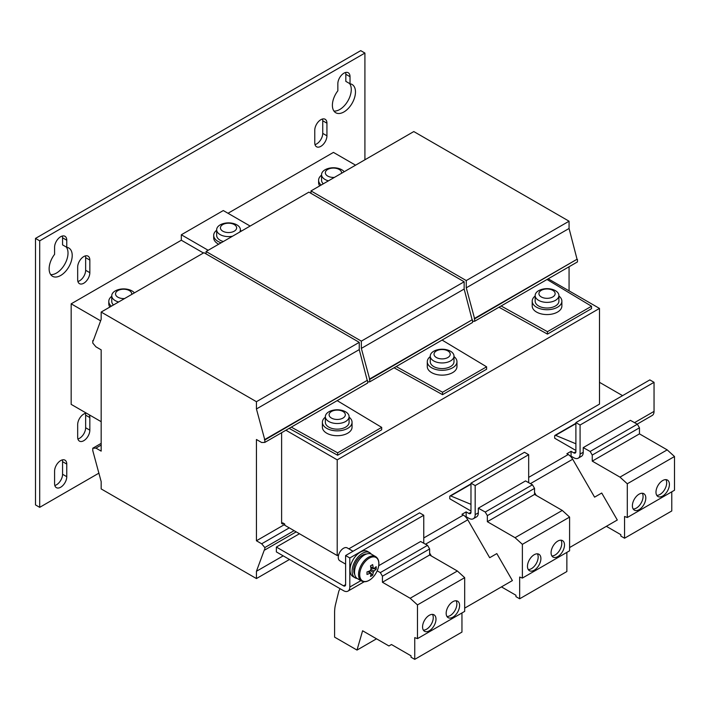 <?xml version="1.0" encoding="UTF-8"?>
<svg xmlns="http://www.w3.org/2000/svg" width="710" height="710" viewBox="0 0 710 710"><rect width="100%" height="100%" fill="white"/><g stroke="black" fill="none" stroke-linecap="round" stroke-linejoin="round"><path stroke-width="1.06" d="M320.849 146.34A8.609 4.97 120 0 0 326.937 135.805L326.937 123.203A8.609 4.97 120 0 0 325.153 119.271A8.609 4.97 120 0 0 318.524 121.57A8.609 4.97 120 0 0 314.77 130.232L314.77 142.834A8.609 4.97 120 0 0 316.553 146.766A8.609 4.97 120 0 0 320.849 146.34M315 144.609A8.609 4.97 120 0 0 316.66 143.917A8.609 4.97 120 0 0 322.739 133.382L322.739 120.78A8.609 4.97 120 0 0 322.509 119.005M83.762 283.228A8.609 4.97 120 0 0 89.842 272.693L89.842 260.091A8.609 4.97 120 0 0 88.058 256.15A8.609 4.97 120 0 0 81.428 258.458A8.609 4.97 120 0 0 77.674 267.12L77.674 279.713A8.609 4.97 120 0 0 79.458 283.654A8.609 4.97 120 0 0 83.762 283.228M77.905 281.497A8.609 4.97 120 0 0 79.564 280.805A8.609 4.97 120 0 0 85.644 270.27L85.644 257.668A8.609 4.97 120 0 0 85.413 255.884M86.522 413.229A8.609 4.97 120 0 0 77.674 424.598L77.674 437.2A8.609 4.97 120 0 0 79.458 441.132A8.609 4.97 120 0 0 83.762 440.706A8.609 4.97 120 0 0 89.842 430.171L89.842 417.569A8.609 4.97 120 0 0 89.176 414.764M77.905 438.975A8.609 4.97 120 0 0 79.564 438.283A8.609 4.97 120 0 0 85.644 427.748L85.644 415.146A8.609 4.97 120 0 0 85.413 413.371M66.767 240.228L62.569 237.806L62.569 244.897L66.767 247.311L66.767 240.228A8.609 4.97 120 0 0 64.983 236.288A8.609 4.97 120 0 0 58.353 238.587A8.609 4.97 120 0 0 54.59 247.249L54.59 254.34A16.321 9.425 120 0 0 52.522 276.288A16.321 9.425 120 0 0 60.678 275.48A16.321 9.425 120 0 0 71.337 261.094A16.321 9.425 120 0 0 68.835 248.021A16.321 9.425 120 0 0 66.767 247.311M50.694 274.601A16.321 9.425 120 0 0 56.48 273.057A16.321 9.425 120 0 0 66.562 260.384A16.321 9.425 120 0 0 66.287 247.044M60.678 487.229A8.609 4.97 120 0 0 66.767 476.685L66.767 464.091A8.609 4.97 120 0 0 64.983 460.151A8.609 4.97 120 0 0 58.353 462.459A8.609 4.97 120 0 0 54.59 471.112L54.59 483.714A8.609 4.97 120 0 0 56.374 487.655A8.609 4.97 120 0 0 60.678 487.229M54.821 485.498A8.609 4.97 120 0 0 56.48 484.806A8.609 4.97 120 0 0 62.569 474.262L62.569 461.669A8.609 4.97 120 0 0 62.338 459.885M350.021 76.689L345.823 74.266L345.823 81.357L350.021 83.78L350.021 76.689A8.609 4.97 120 0 0 348.237 72.748A8.609 4.97 120 0 0 341.608 75.056A8.609 4.97 120 0 0 337.845 83.718L337.845 90.809A16.321 9.425 120 0 0 335.768 112.748A16.321 9.425 120 0 0 343.933 111.94A16.321 9.425 120 0 0 354.592 97.563A16.321 9.425 120 0 0 352.089 84.481A16.321 9.425 120 0 0 350.021 83.78M333.948 111.062A16.321 9.425 120 0 0 339.735 109.517A16.321 9.425 120 0 0 349.817 96.853A16.321 9.425 120 0 0 349.542 83.505M639.098 494.16A9.496 5.485 120 0 0 632.894 502.529A9.496 5.485 120 0 0 634.349 510.135A9.496 5.485 120 0 0 639.098 509.665A9.496 5.485 120 0 0 645.292 501.296A9.496 5.485 120 0 0 643.837 493.69A9.496 5.485 120 0 0 639.098 494.16M633.178 508.999A9.496 5.485 120 0 0 636.364 508.094A9.496 5.485 120 0 0 642.275 493.246M662.696 480.537A9.496 5.485 120 0 0 656.493 488.897A9.496 5.485 120 0 0 657.948 496.512A9.496 5.485 120 0 0 662.696 496.041A9.496 5.485 120 0 0 668.9 487.672A9.496 5.485 120 0 0 667.444 480.066A9.496 5.485 120 0 0 662.696 480.537M656.785 495.376A9.496 5.485 120 0 0 659.972 494.462A9.496 5.485 120 0 0 665.882 479.623M429.275 615.295A9.496 5.485 120 0 0 423.071 623.664A9.496 5.485 120 0 0 424.527 631.27A9.496 5.485 120 0 0 429.275 630.799A9.496 5.485 120 0 0 435.478 622.439A9.496 5.485 120 0 0 434.023 614.824A9.496 5.485 120 0 0 429.275 615.295M423.364 630.143A9.496 5.485 120 0 0 426.55 629.229A9.496 5.485 120 0 0 432.461 614.39M452.882 601.672A9.496 5.485 120 0 0 446.679 610.041A9.496 5.485 120 0 0 448.134 617.647A9.496 5.485 120 0 0 452.882 617.176A9.496 5.485 120 0 0 459.086 608.807A9.496 5.485 120 0 0 457.63 601.201A9.496 5.485 120 0 0 452.882 601.672M446.972 616.511A9.496 5.485 120 0 0 450.149 615.606A9.496 5.485 120 0 0 456.06 600.758M557.785 541.1A9.496 5.485 120 0 0 551.59 549.469A9.496 5.485 120 0 0 553.046 557.075A9.496 5.485 120 0 0 557.785 556.604A9.496 5.485 120 0 0 563.989 548.244A9.496 5.485 120 0 0 562.533 540.629A9.496 5.485 120 0 0 557.785 541.1M551.874 555.948A9.496 5.485 120 0 0 555.06 555.034A9.496 5.485 120 0 0 560.971 540.195M534.186 554.732A9.496 5.485 120 0 0 527.983 563.101A9.496 5.485 120 0 0 529.438 570.707A9.496 5.485 120 0 0 534.186 570.236A9.496 5.485 120 0 0 540.39 561.867A9.496 5.485 120 0 0 538.934 554.261A9.496 5.485 120 0 0 534.186 554.732M528.275 569.571A9.496 5.485 120 0 0 531.453 568.657A9.496 5.485 120 0 0 537.372 553.818M430.26 356.589A14.839 8.564 0 0 0 427.287 361.727A14.839 8.564 0 0 0 431.636 367.78A14.839 8.564 0 0 0 447.806 369.644A14.839 8.564 0 0 0 456.965 361.727A14.839 8.564 0 0 0 453.992 356.589M433.73 360.937A11.866 6.851 180 0 1 430.26 356.092A11.866 6.851 180 0 1 433.73 351.246A11.866 6.851 180 0 1 437.094 349.888A19.285 19.285 0 0 1 447.158 349.888A11.866 6.851 180 0 1 450.522 351.246A11.866 6.851 180 0 1 453.992 356.092A11.866 6.851 180 0 1 450.522 360.937A11.866 6.851 180 0 1 433.73 360.937M453.992 356.092L453.992 361.727A11.866 6.851 180 0 1 450.522 366.573A11.866 6.851 180 0 1 437.582 368.055A11.866 6.851 180 0 1 430.26 361.727L430.26 356.092M447.859 350.909A8.103 4.677 0 0 0 436.393 350.909A8.103 4.677 0 0 0 436.393 357.52A8.103 4.677 0 0 0 447.859 357.52A8.103 4.677 0 0 0 447.859 350.909M456.965 361.727L456.965 366.573A14.839 8.564 180 0 1 446.643 374.729A14.839 8.564 180 0 1 430.038 371.534A14.839 8.564 180 0 1 427.287 366.573L427.287 361.727M353.03 551.262L347.226 547.907A7.419 4.287 120 0 0 343.516 548.28A7.419 4.287 120 0 0 338.67 554.812A7.419 4.287 120 0 0 339.806 560.758L345.61 564.113M369.271 580.247A13.517 7.81 120 0 0 378.829 563.687A13.517 7.81 120 0 0 369.271 558.166A13.517 7.81 120 0 0 359.713 574.727A13.517 7.81 120 0 0 369.271 580.247M370.709 566.891L374.01 568.506A23.687 13.676 180 0 0 376.176 566.642A23.332 18.069 30.1 0 1 376.22 567.894A23.332 18.069 30.1 0 1 376.176 569.136L370.904 568.115M370.691 566.837L373.194 568.044A23.687 13.676 -120 0 0 372.661 564.61A23.332 6.044 -19.1 0 1 370.496 565.861A23.687 13.676 60 0 1 371.037 569.287A3.08 1.775 120 0 0 370.221 570.689A23.687 13.676 180 0 1 366.99 571.941A23.332 6.044 -100.9 0 1 366.999 573.218A23.332 6.044 -100.9 0 1 366.99 574.443A23.687 13.676 0 0 0 370.221 573.192A3.08 1.775 120 0 0 370.505 573.467A3.08 1.775 120 0 0 371.037 573.653A23.687 13.676 60 0 1 370.496 576.467A23.332 18.069 -150.1 0 0 372.661 575.224A23.687 13.676 -120 0 0 373.194 572.411A3.08 1.775 120 0 0 374.01 571.009A23.687 13.676 0 0 0 376.176 569.136M375.537 556.551L371.543 554.244A14.094 8.138 120 0 0 364.496 554.945A14.094 8.138 120 0 0 355.284 567.361A14.094 8.138 120 0 0 357.45 578.659L361.443 580.966C363.822 582.164 366.395 581.952 369.164 580.336C377.054 575.846 382.832 561.22 375.537 556.551A14.094 8.138 120 0 0 368.49 557.252A14.094 8.138 120 0 0 359.287 569.668A14.094 8.138 120 0 0 361.443 580.966M354.743 574.452A12.319 7.109 -60 0 1 353.749 571.443L354.547 571.461M354.663 570.254L353.686 570.263A12.319 7.109 -60 0 1 362.393 555.184A12.319 7.109 -60 0 1 366.546 554.004M369.661 552.646L367.567 551.43A14.537 8.396 120 0 0 360.298 552.158A14.537 8.396 120 0 0 350.802 564.965A14.537 8.396 120 0 0 353.03 576.618L355.124 577.833A14.537 8.396 -60 0 1 352.897 566.181A14.537 8.396 -60 0 1 362.393 553.365A14.537 8.396 -60 0 1 369.661 552.646A14.537 8.396 -60 0 1 371.25 554.084M357.165 578.481A14.537 8.396 -60 0 1 355.124 577.833M341.483 173.32A8.103 4.677 0 0 0 339.167 169.441A8.103 4.677 0 0 0 327.709 169.441A8.103 4.677 0 0 0 327.709 176.062A8.103 4.677 0 0 0 334.419 177.393M328.446 180.846A11.866 6.851 180 0 1 325.047 179.479A11.866 6.851 180 0 1 321.568 174.633A11.866 6.851 180 0 1 325.047 169.788A11.866 6.851 180 0 1 328.411 168.421A19.285 19.285 0 0 1 338.475 168.421A11.866 6.851 180 0 1 341.829 169.788A11.866 6.851 180 0 1 344.208 171.749M323.298 183.819A11.866 6.851 180 0 1 321.568 180.26L321.568 174.633M131.669 294.455A8.103 4.677 0 0 0 129.353 290.585A8.103 4.677 0 0 0 117.895 290.585A8.103 4.677 0 0 0 117.895 297.197A8.103 4.677 0 0 0 124.605 298.537M118.623 301.981A11.866 6.851 180 0 1 115.233 300.614A11.866 6.851 180 0 1 111.754 295.768A11.866 6.851 180 0 1 115.233 290.923A11.866 6.851 180 0 1 118.588 289.565A19.285 19.285 0 0 1 128.652 289.565A11.866 6.851 180 0 1 132.016 290.923A11.866 6.851 180 0 1 134.385 292.884M552.762 290.337A8.103 4.677 0 0 0 541.304 290.337A8.103 4.677 0 0 0 541.304 296.957A8.103 4.677 0 0 0 552.762 296.957A8.103 4.677 0 0 0 552.762 290.337M538.641 290.683A11.866 6.851 180 0 1 542.005 289.316A19.285 19.285 0 0 1 552.069 289.316A11.866 6.851 180 0 1 555.424 290.683A11.866 6.851 180 0 1 558.903 295.529A11.866 6.851 180 0 1 555.424 300.365A11.866 6.851 180 0 1 538.641 300.365A11.866 6.851 180 0 1 535.163 295.529A11.866 6.851 180 0 1 538.641 290.683M558.903 295.529L558.903 301.155A11.866 6.851 180 0 1 555.424 306.001A11.866 6.851 180 0 1 542.493 307.492A11.866 6.851 180 0 1 535.163 301.155L535.163 295.529M535.163 296.017A14.839 8.564 0 0 0 532.198 301.155A14.839 8.564 0 0 0 536.547 307.217A14.839 8.564 0 0 0 552.717 309.072A14.839 8.564 0 0 0 561.876 301.155A14.839 8.564 0 0 0 558.903 296.017M561.876 301.155L561.876 306.001A14.839 8.564 180 0 1 551.546 314.166A14.839 8.564 180 0 1 534.949 310.971A14.839 8.564 180 0 1 532.198 306.001L532.198 301.155M342.948 411.472A8.103 4.677 0 0 0 331.49 411.472A8.103 4.677 0 0 0 331.49 418.092A8.103 4.677 0 0 0 342.948 418.092A8.103 4.677 0 0 0 342.948 411.472M328.828 411.818A11.866 6.851 180 0 1 332.182 410.451A19.285 19.285 0 0 1 342.247 410.451A11.866 6.851 180 0 1 345.61 411.818A11.866 6.851 180 0 1 349.089 416.663A11.866 6.851 180 0 1 345.61 421.509A11.866 6.851 180 0 1 328.828 421.509A11.866 6.851 180 0 1 325.349 416.663A11.866 6.851 180 0 1 328.828 411.818M349.089 416.663L349.089 422.29A11.866 6.851 180 0 1 345.61 427.136A11.866 6.851 180 0 1 332.679 428.627A11.866 6.851 180 0 1 325.349 422.29L325.349 416.663M325.349 417.152A14.839 8.564 0 0 0 322.384 422.29A14.839 8.564 0 0 0 326.724 428.352A14.839 8.564 0 0 0 342.894 430.207A14.839 8.564 0 0 0 352.053 422.29A14.839 8.564 0 0 0 349.089 417.152M352.053 422.29L352.053 427.136A14.839 8.564 180 0 1 341.732 435.301A14.839 8.564 180 0 1 325.127 432.106A14.839 8.564 180 0 1 322.384 427.136L322.384 422.29M234.264 224.564A8.103 4.677 0 0 0 222.798 224.564A8.103 4.677 0 0 0 222.798 231.176A8.103 4.677 0 0 0 234.264 231.176A8.103 4.677 0 0 0 234.264 224.564M232.587 236.19A11.866 6.851 180 0 1 220.135 234.593A11.866 6.851 180 0 1 216.665 229.747A11.866 6.851 180 0 1 220.135 224.901A11.866 6.851 180 0 1 223.499 223.543A19.285 19.285 0 0 1 233.563 223.543A11.866 6.851 180 0 1 236.927 224.901A11.866 6.851 180 0 1 240.397 229.747A11.866 6.851 180 0 1 239.687 232.09M223.322 241.533A11.866 6.851 180 0 1 216.665 235.383L216.665 229.747M218.689 244.213A14.839 8.564 180 0 1 218.041 243.858A14.839 8.564 180 0 1 213.692 237.806L213.692 235.383A14.839 8.564 0 0 0 218.041 241.436A14.839 8.564 0 0 0 221.129 242.802M241.391 231.105A14.839 8.564 0 0 0 240.397 230.244M310.989 193.342L310.989 190.919L466.257 280.565L466.257 287.834L474.653 318.843L474.653 321.266L472.549 321.346M466.257 280.565L569.065 221.209L413.806 131.563L310.989 190.919M569.065 221.209L569.065 228.478L466.257 287.834M569.065 228.478L577.044 259.248L474.227 318.604M577.044 259.248L474.653 318.843M577.461 259.487L577.461 261.91L474.653 321.266M569.065 266.756L569.065 290.86M355.577 165.181L333.443 152.401L228.008 213.275M321.568 175.121A14.839 8.564 0 0 0 318.604 180.26L318.604 182.683A14.839 8.564 0 0 0 319.686 185.896M111.754 296.256A14.839 8.564 0 0 0 108.79 301.404L108.79 303.827A14.839 8.564 0 0 0 109.872 307.039M203.459 253.008L181.325 240.228L71.169 303.827L100.616 320.822M547.019 279.483L591.519 306.241L547.454 331.685L501.118 305.983M71.169 303.827L71.169 404.372L101.175 421.687M591.519 306.241L591.519 308.664L547.454 334.108L498.979 307.217M547.454 331.685L547.454 334.108M261.679 543.798L264.83 547.552L264.83 549.975L264.413 549.735L256.434 571.293L256.434 578.561L101.175 488.924L101.175 481.655L92.779 450.646L92.779 448.223L95.93 448.099L101.175 451.125L101.175 349.852L95.93 346.826L92.779 343.072L92.779 340.649L93.196 340.889L101.175 319.331L101.175 312.063L256.434 401.7L256.434 408.969L264.83 439.978L264.83 442.401L261.679 442.525L256.434 439.499L256.434 540.772L261.679 543.798L289.272 527.867M294.1 530.654L264.83 547.552M296.194 531.861L264.83 549.975M283.192 555.85L256.434 571.293M289.485 559.48L256.434 578.561M101.175 443.377L92.779 448.223M101.175 445.072L95.93 448.099M93.427 340.276L92.779 340.649M256.434 401.7L359.251 342.344L203.983 252.698L101.175 312.063M359.251 342.344L359.251 349.613L256.434 408.969M359.251 349.613L367.221 380.382L264.413 439.738M367.221 380.382L264.83 439.978M367.638 380.622L367.638 383.045L264.83 442.401M285.917 430.233L337.214 459.849L337.214 555.548L284.763 525.267L284.754 524.042M281.613 432.709L281.613 523.447L282.669 524.051L283.716 523.447M284.763 524.415L256.434 540.772M337.179 400.635L381.696 427.385L337.64 452.82L291.286 427.127M337.64 452.82L337.64 455.243L289.147 428.37M381.696 427.385L381.696 429.807L337.64 455.243M284.763 524.051L282.669 522.844L282.669 524.051M206.077 253.914L206.077 251.491L361.346 341.128L361.346 348.397L369.741 379.415L369.741 381.838L367.638 381.918M361.346 341.128L464.154 281.772L308.894 192.135L206.077 251.491M464.154 281.772L464.154 289.041L361.346 348.397M464.154 289.041L472.132 319.811L369.324 379.167M472.132 319.811L369.741 379.415M472.549 320.059L472.549 322.473L369.741 381.838M442.09 340.063L486.607 366.813L486.607 369.236L442.543 394.671L394.077 367.789M396.215 366.555L442.543 392.248L442.543 394.671M442.543 392.248L486.607 366.813M468.875 513.454A2.964 1.713 -120 0 0 470.366 513.596A2.964 1.713 -120 0 0 470.978 512.238L468.875 513.454L466.15 511.874L466.15 516.72L468.875 518.3A8.902 5.139 -120 0 0 473.33 518.735A8.902 5.139 -120 0 0 475.176 514.661L475.176 485.587L470.978 483.164L470.978 512.238M532.456 484.788L485.241 512.043L487.344 515.629L534.55 488.373L532.456 484.788L525.533 480.927L478.318 508.183L478.318 512.842A8.902 5.139 60 0 1 476.481 516.924L473.33 518.735M343.516 585.83A2.964 1.713 -120 0 0 344.998 585.981A2.964 1.713 -120 0 0 345.61 584.623L343.516 585.83L276.367 547.064L299.451 533.742M276.367 547.064L276.367 551.91L343.516 590.676A8.902 5.139 -120 0 0 347.962 591.119A8.902 5.139 -120 0 0 349.808 587.046L349.808 557.971L345.61 555.548L345.61 584.623M573.786 452.882A2.964 1.713 -120 0 0 575.269 453.033A2.964 1.713 -120 0 0 575.89 451.675L573.786 452.882L571.062 451.311L571.062 456.157L573.786 457.728A8.902 5.139 -120 0 0 578.242 458.172A8.902 5.139 -120 0 0 580.079 454.098L580.079 425.024L575.89 422.601L575.89 451.675M637.367 424.216L590.152 451.471L592.255 455.066L639.462 427.81L637.367 424.216L630.436 420.355L583.229 447.611L583.229 452.279A8.902 5.139 60 0 1 581.384 456.353L578.242 458.172M530.405 483.643L572.695 459.228A8.902 5.139 -120 0 0 568.24 454.524L566.864 453.734L571.062 451.311M575.89 423.293L554.998 435.354A1.482 0.861 60 0 0 554.696 436.029L554.696 438.23L575.89 450.459M599.488 382.317L622.572 395.647M464.686 608.124L512.389 580.585L496.814 553.596L489.678 557.714L467.784 519.791A8.902 5.139 -120 0 0 463.337 515.096L461.953 514.297L466.15 511.874M470.978 483.865L450.096 495.917A1.482 0.861 60 0 0 449.785 496.601L449.785 498.793L470.978 511.031M465.689 516.986L466.15 516.72M570.6 456.415L571.062 456.157M429.639 553.063L431.325 555.974M423.764 543.248L423.764 515.265L419.574 512.842L345.61 555.548M423.764 515.265L349.808 557.971M427.544 545.351L380.338 572.606L382.433 576.201L429.639 548.945L427.544 545.351L420.622 541.499L378.687 565.701M580.079 425.024L654.043 382.317L654.043 411.392A8.902 5.139 60 0 1 652.197 415.465L637.198 424.127M654.043 382.317L649.845 379.894L575.89 422.601M528.675 482.676L528.675 454.702L524.477 452.279L470.978 483.164M528.675 454.702L475.176 485.587M572.695 459.228L594.59 497.151L601.725 493.033L617.301 520.013L569.589 547.561M536.227 495.403L534.55 492.491M337.214 555.548L338.705 554.688M348.832 548.839L599.488 404.123L599.488 308.424L548.191 278.808M337.214 459.849L599.488 308.424M181.325 240.228L181.325 234.77L208.181 250.284M250.142 226.055L223.286 210.55L181.325 234.77M216.665 230.244A14.839 8.564 0 0 0 213.692 235.383M108.79 301.404A14.839 8.564 0 0 0 111.328 306.196M113.476 304.954A11.866 6.851 180 0 1 111.754 301.404L111.754 295.768M318.604 180.26A14.839 8.564 0 0 0 321.151 185.061M62.569 237.806A8.609 4.97 120 0 0 62.338 236.022M345.823 74.266A8.609 4.97 120 0 0 345.592 72.482M364.913 159.785L364.913 53.064L360.715 50.641L35.5 238.409L35.5 504.916L39.698 507.339L98.965 473.117M35.5 238.409L39.698 240.832L39.698 507.339M364.913 53.064L39.698 240.832M592.255 455.066L592.255 461.118L619.972 477.129L627.294 483.776L627.294 517.501L624.56 516.481L624.56 538.216L620.851 536.077L620.851 534.683L606.367 526.323M639.462 427.81L639.462 433.863L592.255 461.118M639.462 433.863L667.187 449.874L619.972 477.129M667.187 449.874L674.5 456.521L627.294 483.776M674.5 456.521L674.5 490.246L627.294 517.501M671.775 491.817L671.775 510.96L624.56 538.216M583.229 447.611L590.152 451.471M554.998 435.354A1.482 0.861 60 0 1 555.593 435.354L575.89 443.777M382.433 576.201L382.433 582.253L410.158 598.264L417.471 604.911L417.471 638.636L414.746 637.615L414.746 659.359L411.028 657.212L411.028 655.827L391.458 644.52L388.938 645.976L362.606 630.773L357.015 650.076L334.596 637.136L334.596 612.757A44.508 25.693 60 0 1 335.528 604.503L338.856 591.031L340.081 588.697M429.639 548.945L429.639 554.998L382.433 582.253M429.639 554.998L457.364 571.009L410.158 598.264M457.364 571.009L464.686 577.656L417.471 604.911M464.686 577.656L464.686 611.381L417.471 638.636M461.953 612.952L461.953 632.095L414.746 659.359M376.522 638.814L357.015 650.076M377.179 570.849L380.338 572.606M487.344 515.629L487.344 521.69L515.061 537.692L522.383 544.339L522.383 578.073L519.658 577.053L519.658 598.787L515.939 596.64L515.939 595.255L501.455 586.895M534.55 488.373L534.55 494.435L487.344 521.69M534.55 494.435L562.276 510.437L515.061 537.692M562.276 510.437L569.589 517.084L522.383 544.339M569.589 517.084L569.589 550.809L522.383 578.073M566.864 552.389L566.864 571.532L519.658 598.787M478.318 508.183L485.241 512.043M450.096 495.917A1.482 0.861 60 0 1 450.69 495.926L470.978 504.34M354.583 570.955L353.749 571.443M370.886 569.482L374.01 571.009M373.194 572.411L370.318 570.476M370.221 573.192L367.931 571.63M367.984 571.603L371.037 573.653M374.01 568.506A3.08 1.775 120 0 0 373.575 568.142A3.08 1.775 120 0 0 373.194 568.044M372.661 575.224L369.138 571.159M326.937 135.805L322.739 133.382M89.842 272.693L85.644 270.27M89.842 430.171L85.644 427.748M66.767 476.685L62.569 474.262M478.318 512.842L475.176 514.661M360.893 580.647L349.808 587.046M583.229 452.279L580.079 454.098M528.675 477.368L568.24 454.524M423.764 537.94L463.337 515.096M425.494 544.215L467.784 519.791M654.043 411.392L634.545 422.645M575.89 423.639L555.593 435.354M470.978 484.211L450.69 495.926M66.767 464.091L62.569 461.669M89.842 417.569L85.644 415.146M89.842 260.091L85.644 257.668M326.937 123.203L322.739 120.78M347.962 591.119L364.212 581.738M240.397 229.747L240.397 231.673"/></g></svg>
